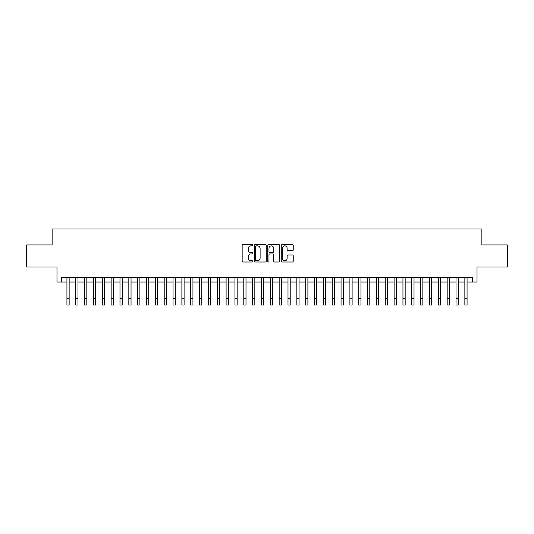<?xml version="1.0" encoding="UTF-8"?>
<svg xmlns="http://www.w3.org/2000/svg" width="534" height="534" viewBox="0 0 534 534"><rect width="100%" height="100%" fill="white"/><g stroke="black" fill="none" stroke-linecap="round" stroke-linejoin="round"><path stroke-width="0.8" d="M252.849 245.246A0.607 0.607 0 0 0 252.242 244.639L243.023 244.639A0.868 0.868 0 0 0 242.156 245.506L242.156 261.126A0.868 0.868 0 0 0 243.023 261.994L252.242 261.994A0.607 0.607 0 0 0 252.849 261.386A0.607 0.607 0 0 0 252.242 260.779L251.053 260.779A2.777 2.777 0 0 1 248.277 258.002L248.277 256.7A2.777 2.777 0 0 1 251.053 253.924L252.242 253.924A0.607 0.607 0 0 0 252.849 253.316A0.607 0.607 0 0 0 252.242 252.709L251.053 252.709A2.777 2.777 0 0 1 248.277 249.932L248.277 248.63A2.777 2.777 0 0 1 251.053 245.854L252.242 245.854A0.607 0.607 0 0 0 252.849 245.246M292.365 250.753A0.868 0.868 0 0 0 293.233 249.885L293.233 245.506A0.868 0.868 0 0 0 292.365 244.639L282.126 244.639A0.868 0.868 0 0 0 281.258 245.506L281.258 261.126A0.868 0.868 0 0 0 282.126 261.994L292.365 261.994A0.868 0.868 0 0 0 293.233 261.126L293.233 255.833A0.868 0.868 0 0 0 292.365 254.965L287.986 254.965A0.868 0.868 0 0 0 287.118 255.833L287.118 258.456A2.323 2.323 0 0 1 284.796 260.779A2.323 2.323 0 0 1 282.473 258.456L282.473 248.177A2.323 2.323 0 0 1 284.796 245.854A2.323 2.323 0 0 1 287.118 248.177L287.118 249.885A0.868 0.868 0 0 0 287.986 250.753L292.365 250.753M61.41 282.052L61.41 277.633L472.59 277.633L472.59 282.052L477.016 282.052L477.016 267.02L507.3 267.02L507.3 244.912L481.875 244.912L481.875 228.999L52.125 228.999L52.125 244.912L26.7 244.912L26.7 267.02L56.984 267.02L56.984 282.052L66.937 282.052M266.239 245.506A0.868 0.868 0 0 0 265.371 244.639L255.132 244.639A0.868 0.868 0 0 0 254.264 245.506L254.264 261.126A0.868 0.868 0 0 0 255.132 261.994L265.371 261.994A0.868 0.868 0 0 0 266.239 261.126L266.239 245.506M268.629 244.639L278.868 244.639A0.868 0.868 0 0 1 279.736 245.506L279.736 261.126A0.868 0.868 0 0 1 278.868 261.994L274.489 261.994A0.868 0.868 0 0 1 273.622 261.126L273.622 254.791A0.868 0.868 0 0 0 272.747 253.924L269.844 253.924A0.868 0.868 0 0 0 268.976 254.791L268.976 261.386A0.607 0.607 0 0 1 268.368 261.994A0.607 0.607 0 0 1 267.761 261.386L267.761 245.506A0.868 0.868 0 0 1 268.629 244.639M69.146 282.052L75.775 282.052M77.991 282.052L84.619 282.052M86.828 282.052L93.463 282.052M95.673 282.052L102.308 282.052M104.517 282.052L111.145 282.052M113.362 282.052L119.99 282.052M122.199 282.052L128.834 282.052M131.044 282.052L137.679 282.052M139.888 282.052L146.516 282.052M148.732 282.052L155.361 282.052M157.57 282.052L164.205 282.052M166.414 282.052L173.049 282.052M175.259 282.052L181.887 282.052M184.096 282.052L190.731 282.052M192.941 282.052L199.576 282.052M201.785 282.052L208.42 282.052M210.63 282.052L217.258 282.052M219.467 282.052L226.102 282.052M228.312 282.052L234.947 282.052M237.156 282.052L243.791 282.052M246 282.052L252.629 282.052M254.838 282.052L261.473 282.052M263.683 282.052L270.317 282.052M272.527 282.052L279.162 282.052M281.371 282.052L288 282.052M290.209 282.052L296.844 282.052M299.053 282.052L305.688 282.052M307.898 282.052L314.533 282.052M316.742 282.052L323.37 282.052M325.58 282.052L332.215 282.052M334.424 282.052L341.059 282.052M343.269 282.052L349.904 282.052M352.113 282.052L358.741 282.052M360.951 282.052L367.586 282.052M369.795 282.052L376.43 282.052M378.639 282.052L385.268 282.052M387.484 282.052L394.112 282.052M396.321 282.052L402.956 282.052M405.166 282.052L411.801 282.052M414.01 282.052L420.638 282.052M422.855 282.052L429.483 282.052M431.692 282.052L438.327 282.052M440.537 282.052L447.172 282.052M449.381 282.052L456.009 282.052M458.225 282.052L464.854 282.052M467.063 282.052L472.59 282.052M256.086 245.854A0.607 0.607 0 0 0 255.479 246.461L255.479 260.171A0.607 0.607 0 0 0 256.086 260.779L257.341 260.779A2.777 2.777 0 0 0 260.118 258.002L260.118 248.63A2.777 2.777 0 0 0 257.341 245.854L256.086 245.854M273.622 248.217A2.323 2.323 0 0 0 271.299 245.894A2.323 2.323 0 0 0 268.976 248.217L268.976 251.841A0.868 0.868 0 0 0 269.844 252.709L272.747 252.709A0.868 0.868 0 0 0 273.622 251.841L273.622 248.217M66.937 298.373L69.146 298.373L69.146 305.001L66.937 305.001L66.937 277.633M69.146 298.373L69.146 277.633M75.775 298.373L77.991 298.373L77.991 305.001L75.775 305.001L75.775 277.633M77.991 298.373L77.991 277.633M84.619 298.373L86.828 298.373L86.828 305.001L84.619 305.001L84.619 277.633M86.828 298.373L86.828 277.633M93.463 298.373L95.673 298.373L95.673 305.001L93.463 305.001L93.463 277.633M95.673 298.373L95.673 277.633M102.308 298.373L104.517 298.373L104.517 305.001L102.308 305.001L102.308 277.633M104.517 298.373L104.517 277.633M111.145 298.373L113.362 298.373L113.362 305.001L111.145 305.001L111.145 277.633M113.362 298.373L113.362 277.633M119.99 298.373L122.199 298.373L122.199 305.001L119.99 305.001L119.99 277.633M122.199 298.373L122.199 277.633M128.834 298.373L131.044 298.373L131.044 305.001L128.834 305.001L128.834 277.633M131.044 298.373L131.044 277.633M137.679 298.373L139.888 298.373L139.888 305.001L137.679 305.001L137.679 277.633M139.888 298.373L139.888 277.633M146.516 298.373L148.732 298.373L148.732 305.001L146.516 305.001L146.516 277.633M148.732 298.373L148.732 277.633M155.361 298.373L157.57 298.373L157.57 305.001L155.361 305.001L155.361 277.633M157.57 298.373L157.57 277.633M164.205 298.373L166.414 298.373L166.414 305.001L164.205 305.001L164.205 277.633M166.414 298.373L166.414 277.633M173.049 298.373L175.259 298.373L175.259 305.001L173.049 305.001L173.049 277.633M175.259 298.373L175.259 277.633M181.887 298.373L184.096 298.373L184.096 305.001L181.887 305.001L181.887 277.633M184.096 298.373L184.096 277.633M190.731 298.373L192.941 298.373L192.941 305.001L190.731 305.001L190.731 277.633M192.941 298.373L192.941 277.633M199.576 298.373L201.785 298.373L201.785 305.001L199.576 305.001L199.576 277.633M201.785 298.373L201.785 277.633M208.42 298.373L210.63 298.373L210.63 305.001L208.42 305.001L208.42 277.633M210.63 298.373L210.63 277.633M217.258 298.373L219.467 298.373L219.467 305.001L217.258 305.001L217.258 277.633M219.467 298.373L219.467 277.633M226.102 298.373L228.312 298.373L228.312 305.001L226.102 305.001L226.102 277.633M228.312 298.373L228.312 277.633M234.947 298.373L237.156 298.373L237.156 305.001L234.947 305.001L234.947 277.633M237.156 298.373L237.156 277.633M243.791 298.373L246 298.373L246 305.001L243.791 305.001L243.791 277.633M246 298.373L246 277.633M252.629 298.373L254.838 298.373L254.838 305.001L252.629 305.001L252.629 277.633M254.838 298.373L254.838 277.633M261.473 298.373L263.683 298.373L263.683 305.001L261.473 305.001L261.473 277.633M263.683 298.373L263.683 277.633M270.317 298.373L272.527 298.373L272.527 305.001L270.317 305.001L270.317 277.633M272.527 298.373L272.527 277.633M279.162 298.373L281.371 298.373L281.371 305.001L279.162 305.001L279.162 277.633M281.371 298.373L281.371 277.633M288 298.373L290.209 298.373L290.209 305.001L288 305.001L288 277.633M290.209 298.373L290.209 277.633M296.844 298.373L299.053 298.373L299.053 305.001L296.844 305.001L296.844 277.633M299.053 298.373L299.053 277.633M305.688 298.373L307.898 298.373L307.898 305.001L305.688 305.001L305.688 277.633M307.898 298.373L307.898 277.633M314.533 298.373L316.742 298.373L316.742 305.001L314.533 305.001L314.533 277.633M316.742 298.373L316.742 277.633M323.37 298.373L325.58 298.373L325.58 305.001L323.37 305.001L323.37 277.633M325.58 298.373L325.58 277.633M332.215 298.373L334.424 298.373L334.424 305.001L332.215 305.001L332.215 277.633M334.424 298.373L334.424 277.633M341.059 298.373L343.269 298.373L343.269 305.001L341.059 305.001L341.059 277.633M343.269 298.373L343.269 277.633M349.904 298.373L352.113 298.373L352.113 305.001L349.904 305.001L349.904 277.633M352.113 298.373L352.113 277.633M358.741 298.373L360.951 298.373L360.951 305.001L358.741 305.001L358.741 277.633M360.951 298.373L360.951 277.633M367.586 298.373L369.795 298.373L369.795 305.001L367.586 305.001L367.586 277.633M369.795 298.373L369.795 277.633M376.43 298.373L378.639 298.373L378.639 305.001L376.43 305.001L376.43 277.633M378.639 298.373L378.639 277.633M385.268 298.373L387.484 298.373L387.484 305.001L385.268 305.001L385.268 277.633M387.484 298.373L387.484 277.633M394.112 298.373L396.321 298.373L396.321 305.001L394.112 305.001L394.112 277.633M396.321 298.373L396.321 277.633M402.956 298.373L405.166 298.373L405.166 305.001L402.956 305.001L402.956 277.633M405.166 298.373L405.166 277.633M411.801 298.373L414.01 298.373L414.01 305.001L411.801 305.001L411.801 277.633M414.01 298.373L414.01 277.633M420.638 298.373L422.855 298.373L422.855 305.001L420.638 305.001L420.638 277.633M422.855 298.373L422.855 277.633M429.483 298.373L431.692 298.373L431.692 305.001L429.483 305.001L429.483 277.633M431.692 298.373L431.692 277.633M438.327 298.373L440.537 298.373L440.537 305.001L438.327 305.001L438.327 277.633M440.537 298.373L440.537 277.633M447.172 298.373L449.381 298.373L449.381 305.001L447.172 305.001L447.172 277.633M449.381 298.373L449.381 277.633M456.009 298.373L458.225 298.373L458.225 305.001L456.009 305.001L456.009 277.633M458.225 298.373L458.225 277.633M464.854 298.373L467.063 298.373L467.063 305.001L464.854 305.001L464.854 277.633M467.063 298.373L467.063 277.633"/></g></svg>
